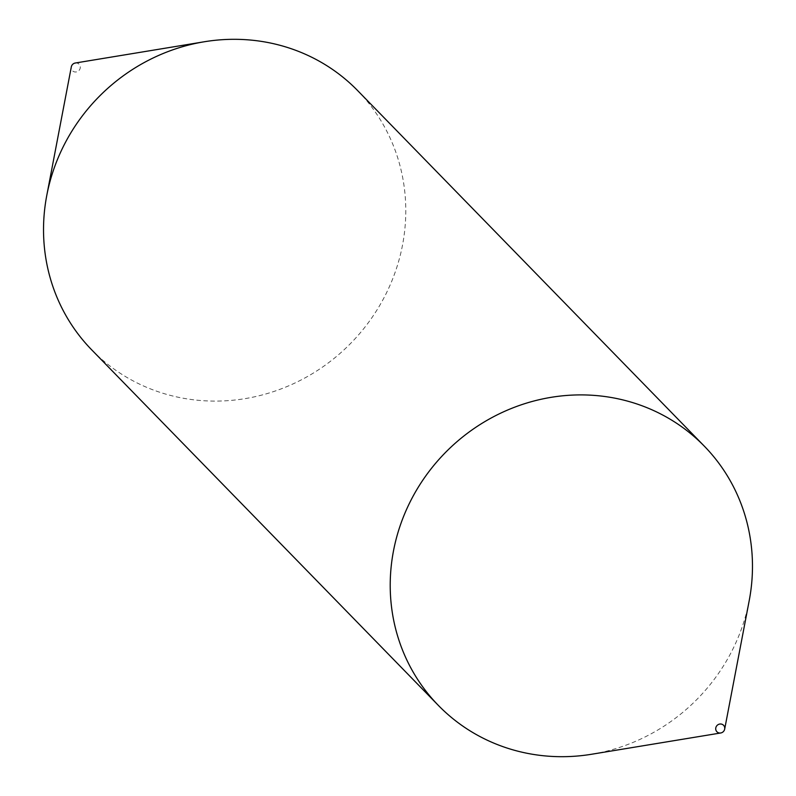 <?xml version="1.0" encoding="UTF-8"?>
<svg xmlns="http://www.w3.org/2000/svg" width="796" height="796" viewBox="0 0 796 796"><rect width="100%" height="100%" fill="white"/><g stroke="black" fill="none" stroke-linecap="round" stroke-linejoin="round"><path stroke-width="0.6" stroke-dasharray="3.98 2.98" d="M75.262 63.023A4.647 4.408 -44.3 0 1 80.257 67.819A4.647 4.408 -44.3 0 1 75.192 71.998A4.647 4.408 -44.3 0 1 71.322 66.864M357.623 90.575A185.697 176.205 -44.3 0 1 385.722 294.421A185.697 176.205 -44.3 0 1 201.866 400.607A185.697 176.205 -44.3 0 1 91.689 349.842M749.215 600.602A185.697 176.205 -44.3 0 1 591.627 754.25"/><path stroke-width="1.19" d="M719.664 733.026A4.647 4.408 -44.3 0 1 715.743 728.181A4.647 4.408 -44.3 0 1 720.808 724.002A4.647 4.408 -44.3 0 1 720.738 732.977A4.647 4.408 -44.3 0 1 719.664 733.026M720.738 732.977L591.627 754.25A185.697 176.205 -44.3 0 1 548.553 756.2A185.697 176.205 -44.3 0 1 438.377 705.425A185.697 176.205 -44.3 0 1 410.278 501.579A185.697 176.205 -44.3 0 1 594.134 395.393A185.697 176.205 -44.3 0 1 704.311 446.158A185.697 176.205 -44.3 0 1 749.215 600.602L724.678 729.136M438.377 705.425L91.689 349.842A185.697 176.205 -44.3 0 1 46.785 195.398A185.697 176.205 -44.3 0 1 204.373 41.75A185.697 176.205 -44.3 0 1 247.447 39.8A185.697 176.205 -44.3 0 1 357.623 90.575L704.311 446.158M46.785 195.398L71.322 66.864A4.647 4.408 -44.3 0 1 75.262 63.023L204.373 41.75"/></g></svg>
